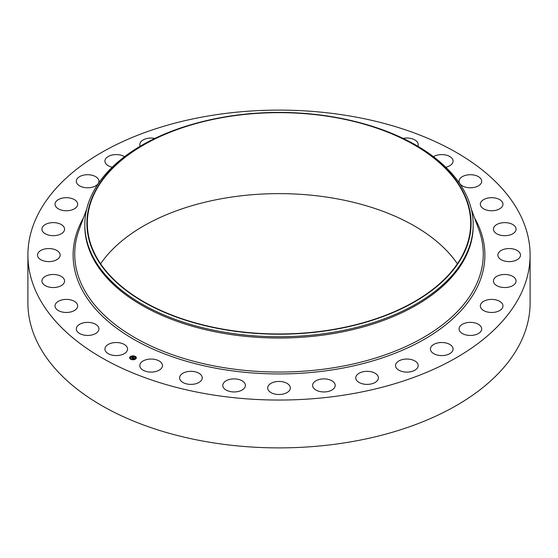<?xml version="1.0" encoding="UTF-8"?>
<svg xmlns="http://www.w3.org/2000/svg" width="558" height="558" viewBox="0 0 558 558"><rect width="100%" height="100%" fill="white"/><g stroke="black" fill="none" stroke-linecap="round" stroke-linejoin="round"><path stroke-width="0.84" d="M127.098 347.209A11.313 6.536 180 0 1 127.559 349.05A11.313 6.536 180 0 1 117.85 355.516A11.313 6.536 180 0 1 105.385 350.884A11.313 6.536 180 0 1 104.925 349.05A11.313 6.536 180 0 1 114.634 342.584A11.313 6.536 180 0 1 127.098 347.209M530.1 255.083L530.1 302.917A251.1 144.968 180 0 1 349.692 442.027A251.1 144.968 180 0 1 27.9 302.917L27.9 255.083A251.1 144.968 180 0 1 208.308 115.973A251.1 144.968 180 0 1 530.1 255.083A251.1 144.968 180 0 1 349.692 394.185A251.1 144.968 180 0 1 27.9 255.083M100.614 263.801A191.673 110.658 180 0 1 225.034 198.104A191.673 110.658 180 0 1 457.386 263.801M332.966 329.499A191.673 110.658 180 0 1 87.327 223.319A191.673 110.658 180 0 1 225.034 117.131A191.673 110.658 180 0 1 470.673 223.319A191.673 110.658 180 0 1 332.966 329.499M333.084 329.729A192.091 110.903 180 0 1 98.041 260.523A192.091 110.903 180 0 1 204.395 121.121A192.091 110.903 180 0 1 224.916 116.901A192.091 110.903 180 0 1 353.605 121.121A192.091 110.903 180 0 1 470.785 229.603A192.091 110.903 180 0 1 333.084 329.729M353.605 121.121L354.414 121.316A194.184 112.109 180 0 1 473.184 224.63A194.184 112.109 180 0 1 333.67 332.205A194.184 112.109 180 0 1 84.816 224.63A194.184 112.109 180 0 1 203.586 121.316L204.395 121.121M473.184 224.63L473.184 225.92A194.184 112.109 180 0 1 333.67 333.496A194.184 112.109 180 0 1 84.816 225.92A194.184 112.109 180 0 1 84.816 225.272M459.115 181.831A11.313 6.536 180 0 1 459.067 181.252A11.313 6.536 180 0 1 469.878 174.724A11.313 6.536 180 0 1 481.652 180.666A11.313 6.536 180 0 1 481.7 181.252A11.313 6.536 180 0 1 470.889 187.781A11.313 6.536 180 0 1 459.115 181.831M77.597 306.635A11.313 6.536 180 0 1 65.739 312.459A11.313 6.536 180 0 1 55.033 305.937A11.313 6.536 180 0 1 55.096 305.233A11.313 6.536 180 0 1 66.953 299.409A11.313 6.536 180 0 1 77.66 305.937A11.313 6.536 180 0 1 77.597 306.635M480.403 203.524A11.313 6.536 180 0 1 492.261 197.699A11.313 6.536 180 0 1 502.967 204.228A11.313 6.536 180 0 1 502.904 204.925A11.313 6.536 180 0 1 491.047 210.75A11.313 6.536 180 0 1 480.34 204.228A11.313 6.536 180 0 1 480.403 203.524M64.044 282.962A11.313 6.536 180 0 1 51.538 287.468A11.313 6.536 180 0 1 41.934 281.009A11.313 6.536 180 0 1 42.45 279.056A11.313 6.536 180 0 1 54.956 274.55A11.313 6.536 180 0 1 64.561 281.009A11.313 6.536 180 0 1 64.044 282.962M493.956 227.204A11.313 6.536 180 0 1 506.462 222.698A11.313 6.536 180 0 1 516.066 229.157A11.313 6.536 180 0 1 515.55 231.11A11.313 6.536 180 0 1 503.044 235.615A11.313 6.536 180 0 1 493.439 229.157A11.313 6.536 180 0 1 493.956 227.204M58.757 258.214A11.313 6.536 180 0 1 46.028 261.409A11.313 6.536 180 0 1 37.512 255.083A11.313 6.536 180 0 1 38.893 251.951A11.313 6.536 180 0 1 51.622 248.749A11.313 6.536 180 0 1 60.138 255.083A11.313 6.536 180 0 1 58.757 258.214M499.243 251.951A11.313 6.536 180 0 1 511.972 248.749A11.313 6.536 180 0 1 520.488 255.083A11.313 6.536 180 0 1 519.107 258.214A11.313 6.536 180 0 1 506.378 261.409A11.313 6.536 180 0 1 497.862 255.083A11.313 6.536 180 0 1 499.243 251.951M61.931 233.349A11.313 6.536 180 0 1 49.39 235.295A11.313 6.536 180 0 1 41.934 229.157A11.313 6.536 180 0 1 44.563 224.965A11.313 6.536 180 0 1 57.111 223.012A11.313 6.536 180 0 1 64.561 229.157A11.313 6.536 180 0 1 61.931 233.349M496.069 276.817A11.313 6.536 180 0 1 508.61 274.864A11.313 6.536 180 0 1 516.066 281.009A11.313 6.536 180 0 1 513.437 285.194A11.313 6.536 180 0 1 500.889 287.147A11.313 6.536 180 0 1 493.439 281.009A11.313 6.536 180 0 1 496.069 276.817M73.447 209.313A11.313 6.536 180 0 1 61.464 210.122A11.313 6.536 180 0 1 55.033 204.228A11.313 6.536 180 0 1 59.246 199.136A11.313 6.536 180 0 1 71.229 198.334A11.313 6.536 180 0 1 77.66 204.228A11.313 6.536 180 0 1 73.447 209.313M484.553 300.846A11.313 6.536 180 0 1 496.536 300.044A11.313 6.536 180 0 1 502.967 305.937A11.313 6.536 180 0 1 498.754 311.022A11.313 6.536 180 0 1 486.771 311.831A11.313 6.536 180 0 1 480.34 305.937A11.313 6.536 180 0 1 484.553 300.846M92.858 187.042A11.313 6.536 180 0 1 76.3 181.252A11.313 6.536 180 0 1 82.375 175.463A11.313 6.536 180 0 1 98.933 181.252A11.313 6.536 180 0 1 92.858 187.042M465.142 323.124A11.313 6.536 180 0 1 481.7 328.913A11.313 6.536 180 0 1 475.625 334.702A11.313 6.536 180 0 1 459.067 328.913A11.313 6.536 180 0 1 465.142 323.124M112.207 167.219A11.313 6.536 180 0 1 104.925 161.116A11.313 6.536 180 0 1 113.058 154.845A11.313 6.536 180 0 1 124.546 156.679M438.574 342.779A11.313 6.536 180 0 1 453.075 349.05A11.313 6.536 180 0 1 444.942 355.32A11.313 6.536 180 0 1 430.441 349.05A11.313 6.536 180 0 1 438.574 342.779M140.177 146.238A11.313 6.536 180 0 1 139.807 144.585A11.313 6.536 180 0 1 150.116 138.077A11.313 6.536 180 0 1 154.859 138.419M405.875 359.066A11.313 6.536 180 0 1 418.193 365.574A11.313 6.536 180 0 1 407.884 372.081A11.313 6.536 180 0 1 395.559 365.574A11.313 6.536 180 0 1 405.875 359.066M368.294 371.363A11.313 6.536 180 0 1 378.401 377.857A11.313 6.536 180 0 1 365.874 384.35A11.313 6.536 180 0 1 355.767 377.857A11.313 6.536 180 0 1 368.294 371.363M327.288 379.182A11.313 6.536 180 0 1 335.219 385.418A11.313 6.536 180 0 1 320.522 391.653A11.313 6.536 180 0 1 312.592 385.418A11.313 6.536 180 0 1 327.288 379.182M284.427 382.237A11.313 6.536 180 0 1 290.313 387.97A11.313 6.536 180 0 1 273.573 393.704A11.313 6.536 180 0 1 267.687 387.97A11.313 6.536 180 0 1 284.427 382.237M241.356 380.403A11.313 6.536 180 0 1 245.408 385.418A11.313 6.536 180 0 1 238.887 391.339A11.313 6.536 180 0 1 226.834 390.433A11.313 6.536 180 0 1 222.781 385.418A11.313 6.536 180 0 1 229.303 379.496A11.313 6.536 180 0 1 241.356 380.403M199.729 373.755A11.313 6.536 180 0 1 202.233 377.857A11.313 6.536 180 0 1 194.679 384.016A11.313 6.536 180 0 1 182.103 381.951A11.313 6.536 180 0 1 179.599 377.857A11.313 6.536 180 0 1 187.153 371.691A11.313 6.536 180 0 1 199.729 373.755M403.141 138.419A11.313 6.536 180 0 1 416.91 141.558A11.313 6.536 180 0 1 418.193 144.585A11.313 6.536 180 0 1 417.823 146.238M161.15 362.547A11.313 6.536 180 0 1 162.441 365.574A11.313 6.536 180 0 1 153.82 371.921A11.313 6.536 180 0 1 141.09 368.601A11.313 6.536 180 0 1 139.807 365.574A11.313 6.536 180 0 1 148.421 359.233A11.313 6.536 180 0 1 161.15 362.547M433.454 156.679A11.313 6.536 180 0 1 444.342 154.754A11.313 6.536 180 0 1 452.615 159.274A11.313 6.536 180 0 1 453.075 161.116A11.313 6.536 180 0 1 445.793 167.219M98.885 328.327A11.313 6.536 180 0 1 98.933 328.913A11.313 6.536 180 0 1 88.122 335.435A11.313 6.536 180 0 1 76.348 329.492A11.313 6.536 180 0 1 76.3 328.913A11.313 6.536 180 0 1 87.111 322.385A11.313 6.536 180 0 1 98.885 328.327M130.391 356.583A3.348 1.932 180 0 1 134.108 355.983A3.348 1.932 180 0 1 136.326 357.804A3.348 1.932 180 0 1 135.566 359.031A3.348 1.932 180 0 1 131.848 359.624A3.348 1.932 180 0 1 129.63 357.804A3.348 1.932 180 0 1 130.391 356.583M136.326 357.845A3.348 1.932 0 0 0 134.073 356.06A3.348 1.932 0 0 0 130.391 356.66A3.348 1.932 0 0 0 129.63 357.845M130.342 357.845A2.637 1.521 0 0 0 130.342 357.887A2.637 1.521 0 0 0 132.093 359.324A2.637 1.521 0 0 0 135.015 358.857A2.637 1.521 0 0 0 135.615 357.887A2.637 1.521 0 0 0 135.615 357.845M134.687 356.513L135.064 356.513M135.099 358.94L135.482 358.94M135.768 357.678L136.145 357.678M130.893 359.185L131.269 359.185M133.083 359.568L133.46 359.568M130.474 356.75L130.858 356.75M132.497 356.13L132.874 356.13M129.812 358.02L130.188 358.02M135.015 358.773A2.637 1.521 180 0 1 132.093 359.24A2.637 1.521 180 0 1 130.342 357.804A2.637 1.521 180 0 1 130.942 356.841A2.637 1.521 180 0 1 133.864 356.374A2.637 1.521 180 0 1 135.615 357.804A2.637 1.521 180 0 1 135.015 358.773M133.613 357.357L131.465 357.741L132.727 357.043L132.253 356.722L133.613 357.357M132.162 356.987L133.495 357.385M133.027 357.239L132.044 358.103L131.465 357.831L132.009 358.062L133.006 357.26M133.718 357.406L134.89 357.964L134.018 357.643L133.801 358.327L132.511 358.222L133.718 357.406M133.216 357.999L133.753 357.566M134.764 357.985L133.739 357.497M133.76 358.215L133.125 358.62L132.469 358.313L133.753 358.18M133.216 357.943L132.685 358.306M134.059 358.145L133.683 357.992M132.727 357.043L131.639 357.824M135.036 356.548L134.673 356.471L135.036 356.548M135.448 358.975L135.092 358.906L135.448 358.975M136.117 357.713L135.754 357.636L136.117 357.713M131.235 359.219L130.879 359.143L131.235 359.219M133.432 359.603L133.069 359.526L133.432 359.603M130.509 356.639L130.865 356.708L130.509 356.639M132.525 356.011L132.888 356.088L132.525 356.011M129.847 357.901L130.202 357.978L129.847 357.901M471.301 209.062L478.862 229.708A204.277 117.94 180 0 1 336.509 367.269A204.277 117.94 180 0 1 79.138 229.708L86.699 209.062M474.516 217.829A205.881 118.868 180 0 1 336.962 369.138A205.881 118.868 180 0 1 131.011 337.716A205.881 118.868 180 0 1 83.484 217.829M84.816 224.63L84.816 225.92"/></g></svg>
